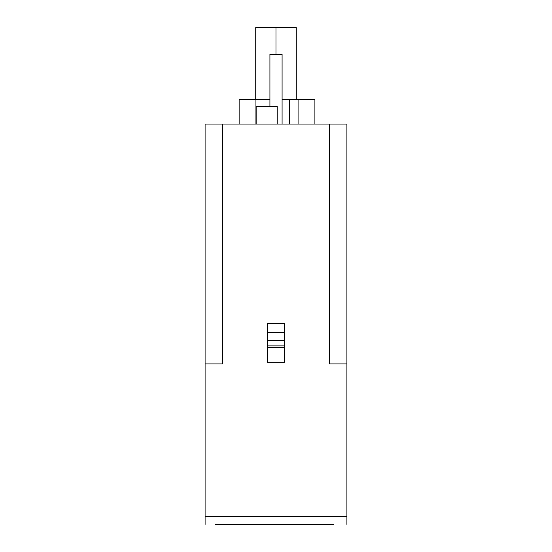 <?xml version="1.0" encoding="UTF-8"?>
<svg xmlns="http://www.w3.org/2000/svg" width="552" height="552" viewBox="0 0 552 552"><rect width="100%" height="100%" fill="white"/><g stroke="black" fill="none" stroke-linecap="round" stroke-linejoin="round"><path stroke-width="0.83" d="M291.435 524.4L238.975 524.4M300.516 524.4L215.018 524.4M228.424 524.4L235.338 524.4M333.539 524.4L218.461 524.4M346.911 363.934L329.489 363.934L329.489 124.041L346.911 124.041L346.911 516.292L205.089 516.292L205.089 524.4M346.911 524.4L346.911 516.292M205.089 363.934L205.089 124.041L222.511 124.041L222.511 363.934L205.089 363.934L205.089 516.292M296.258 99.733L296.258 27.6L276 27.6L276 54.344M276 27.6L255.742 27.6L255.742 99.733M284.508 332.718L267.492 332.718L267.492 323.41L284.508 323.41L284.508 340.605L267.492 340.605L267.492 332.718M267.492 345.876L267.492 347.725L284.508 347.725L284.508 345.876L267.492 345.876L267.492 340.605M284.508 345.876L284.508 340.605M267.492 347.725L267.492 362.312L284.508 362.312L284.508 347.725M289.579 124.041L289.579 99.733L282.079 99.733M269.921 99.733L239.126 99.733L239.126 124.041M289.579 99.733L314.902 99.733L314.902 124.041M298.08 124.041L298.08 99.733M255.942 124.041L255.942 99.733M269.921 106.212L269.921 54.344L282.079 54.344L282.079 124.041M256.142 124.041L256.142 106.212L277.214 106.212L277.214 124.041M329.489 124.041L222.511 124.041M247.165 524.4L263.028 524.4L247.165 524.4M266.202 524.4L269.825 524.4M278.001 524.4L289.31 524.4L278.001 524.4M247.241 524.4L249.773 524.4M255.707 524.4L259.474 524.4M267.962 524.4L271.356 524.4"/></g></svg>
